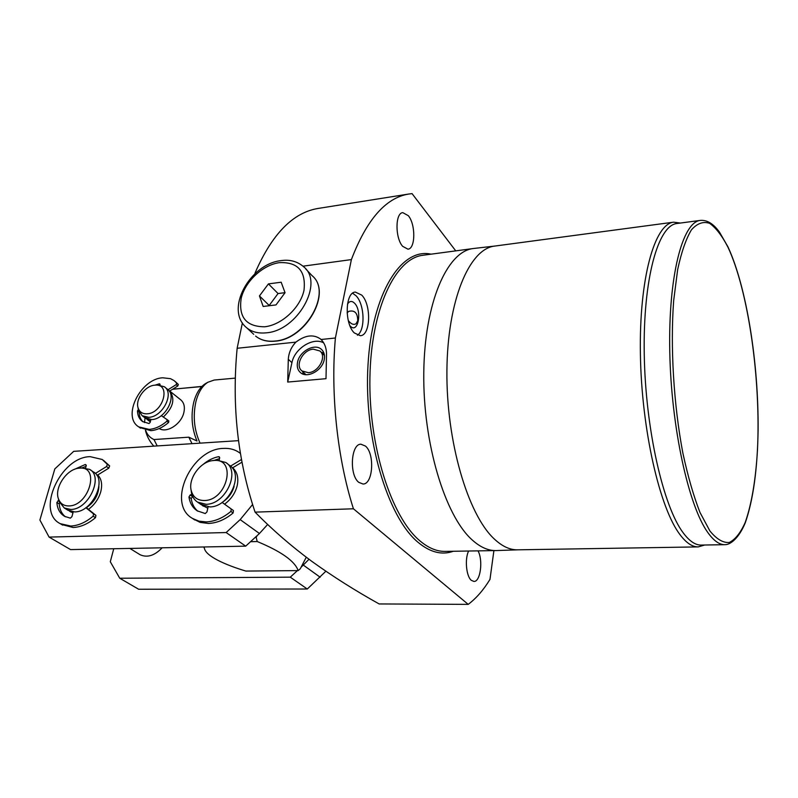 <?xml version="1.0" encoding="UTF-8"?>
<svg xmlns="http://www.w3.org/2000/svg" width="798" height="798" viewBox="0 0 798 798"><rect width="100%" height="100%" fill="white"/><g stroke="black" fill="none" stroke-linecap="round" stroke-linejoin="round"><path stroke-width="1.2" d="M285.036 292.666L278.053 293.544L268.427 283.889L259.46 295.928L263.16 306.472L275.998 304.916L285.046 292.706L281.175 282.223L268.427 283.889M278.053 293.544L269.195 305.464L259.46 295.928M85.865 507.698L93.556 513.902L93.127 516.176C85.745 522.411 78.274 525.692 70.713 526.042L60.289 523.688C35.531 511.708 60.678 456.765 90.204 456.665L102.224 459.478L107.341 464.336L106.533 466.561L95.361 473.453M86.134 507.498L95.92 515.378L95.501 517.663C88.129 523.877 80.668 527.149 73.117 527.498L61.645 524.495M58.793 500.276L56.858 502.461C57.366 508.954 59.96 513.593 64.638 516.366L70.334 518.151L71.9 516.695L73.246 511.887M59.631 502.75L59.242 503.937C59.68 509.593 61.745 513.872 65.446 516.795M103.391 460.276L109.635 465.902L108.837 468.127L96.947 475.458M85.625 467.887L86.224 465.773L85.306 464.496L74.174 469.463M86.044 466.411L82.264 467.738M222.113 502.421L231.24 508.974L230.921 511.388C222.981 518.022 214.752 521.523 206.233 521.912L198.911 521.144L192.498 518.431C166.203 503.857 191.34 448.636 223.52 448.406C229.555 448.067 234.802 449.454 239.28 452.576L240.378 453.414M231.24 508.974L233.435 510.56L233.116 512.974C225.196 519.588 216.986 523.079 208.468 523.458L200.178 522.411L193.186 518.9M191.849 494.281L190.183 494.969L188.966 496.954C189.864 503.169 192.637 507.797 197.296 510.87L205.256 513.533L206.931 511.997L208.128 506.89M192.667 496.446L191.201 498.531C191.969 503.877 194.163 508.097 197.814 511.189M241.934 462.202L232.278 468.027M241.435 459.538L230.502 466.132M219.161 460.117L219.649 458.042L219.3 456.835L218.522 456.695C213.066 457.773 207.899 460.376 203.021 464.506M219.51 458.611L214.433 460.306M204.338 500.526C227.38 500.476 237.056 458.002 213.854 460.486L212.338 460.646C200.039 462.032 188.148 478.64 191.161 490.341C192.936 497.084 197.335 500.486 204.338 500.526M191.101 490.072L191.51 493.004C192.428 497.024 194.453 500.067 197.575 502.122L206.074 504.286C225.435 504.615 240.876 471.349 225.774 462.481L216.537 460.067L213.305 460.536M222.153 502.391C228.168 498.551 232.148 493.214 234.103 486.391M200.318 504.057L209.764 506.91C229.076 507.259 244.427 474.092 229.345 465.224L226.782 463.259M202.123 505.234L203.3 506.181M68.897 505.932C89.246 505.932 100.249 465.892 79.61 468.147L78.503 468.256C66.443 469.364 54.174 487.967 58.444 498.83C60.229 503.598 63.72 505.962 68.897 505.932M58.633 499.538L59.172 501.583L64.279 507.987L70.733 509.453C88.528 509.812 103.9 476.586 89.556 469.344L80.947 467.897M86.393 507.708C94.174 502.331 98.344 495.289 98.902 486.571M67.591 510.032L74.693 511.907C92.448 512.276 107.73 479.159 93.396 471.917L90.244 469.813M69.346 510.979L70.593 511.897M202.064 505.204L207.819 508.216M224.547 504.166C231.071 499.378 235.3 493.174 237.215 485.563C238.762 477.852 237.245 471.927 232.677 467.778M69.286 510.959L72.947 512.964M88.438 509.353C94.503 504.855 98.603 498.999 100.748 491.797C102.553 484.516 101.546 478.9 97.725 474.97M238.492 440.656L73.705 451.349L54.823 468.905L39.9 520.017L49.087 537.094L70.563 549.593L245.704 546.151L259.45 533.503L267.679 524.436M49.087 537.094L226.143 532.545L240.168 519.618L252.547 504.565M245.704 546.151L226.143 532.545M129.874 548.425L140.069 554.72C147.261 557.972 154.622 555.667 162.144 547.797M113.745 548.745L110.304 561.742L119.75 578.241L138.633 589.243L307.3 589.014L325.853 571.248M301.155 567.188L308.996 559.278M119.75 578.241L290.273 577.173L297.435 570.6M307.3 589.014L290.273 577.173M257.116 535.658L256.178 537.333L255.27 537.353M250.562 541.682L257.215 541.533L256.178 537.333M257.215 541.533C281.245 551.478 294.891 561.164 298.163 570.6L245.844 571.069C225.505 564.984 205.675 556.146 204.398 548.256L203.979 546.969M306.262 557.223L300.277 568.794L298.163 570.6M138.323 409.653L137.465 410.9C137.615 415.658 139.321 419.199 142.583 421.534L149.007 423.529L150.134 422.491L150.892 419.618M161.296 415.668L167.131 419.648L166.882 421.214C161.156 426.142 155.251 428.865 149.176 429.404L138.772 426.9C121.635 416.756 140.518 378.711 162.742 377.793L170.493 378.671L174.074 380.586L176.697 383.11L176.139 384.666L168.039 389.723M168.827 420.945L167.171 419.688L168.827 420.945L168.568 422.511C162.842 427.429 156.947 430.142 150.882 430.671L139.54 427.469M175.071 381.394L178.343 384.446L177.794 385.993L169.346 391.269M159.989 385.045L159.401 383.778L155.061 385.155M139.171 412.207C139.291 416.287 140.598 419.509 143.091 421.863M147.121 413.813C142.313 414.002 139.261 411.888 137.974 407.469C135.451 398.91 145.436 385.653 154.712 385.185L155.012 385.155C171.38 383.279 163.361 413.165 147.121 413.813M157.306 385.005L164.288 386.711C174.692 393.085 162.682 416.995 148.767 417.324L142.154 415.728L138.433 410.132L138.124 408.357M164.907 387.2L167.211 389.035C177.605 395.409 165.645 419.269 151.75 419.578L144.548 417.534M150.563 420.865L145.844 418.421M181.056 400.087L169.715 391.04C175.41 398.85 173.276 407.519 163.301 417.035M180.438 399.589C183.999 402.431 185.136 406.761 183.839 412.606C181.326 424.137 166.732 433.523 159.231 428.526M235.191 378.122L214.183 380.048L207.819 382.282C202.323 385.883 198.353 392.317 195.929 401.574C192.747 416.117 194.123 429.972 200.069 443.149M206.273 383.18L205.216 383.788C199.879 387.279 196.049 393.484 193.705 402.421C190.732 415.718 191.829 428.576 196.986 441.005L188.837 437.184L192.009 443.668L188.827 437.174L153.974 439.548L157.196 445.932M172.518 389.284L201.984 386.392M153.974 439.548C149.974 437.743 147.201 434.671 145.645 430.341M144.518 422.591L145.027 417.893M302.651 371.589L303.32 374.182M313.305 349.155C302.941 349.704 294.612 365.594 301.963 370.94L308.327 372.686C318.681 372.247 327.09 356.357 319.878 350.98L313.305 349.155M323.858 352.886L321.235 352.317M347.12 312.936L348.676 311.39C354.661 309.863 357.684 312.976 357.743 320.736L356.008 323.789C353.484 325.125 350.901 324.018 348.257 320.447M347.469 304.158C349.514 300.896 351.898 300.607 354.611 303.27C362.511 311.16 357.923 334.691 350.093 325.903L349.943 325.744M357.414 335.22C365.504 330.202 364.616 304.367 356.098 295.809L352.616 293.215M354.292 332.926C344.297 323.559 345.155 292.258 355.319 292.068L361.763 295.12C371.549 304.926 370.591 335.469 360.387 335.719L354.292 332.926M324.237 359.579C322.432 370.481 307.16 378.831 300.507 372.636C297.684 370.132 296.696 366.641 297.564 362.142C299.479 351.24 314.781 342.97 321.414 349.354C324.088 351.808 325.035 355.22 324.237 359.579M402.631 246.313C395.04 237.884 395.18 212.956 402.771 212.627L408.317 215.689C415.778 224.408 415.549 248.806 407.948 249.176L402.631 246.313M358.751 482.331C349.075 475 350.93 443.758 360.915 444.197L365.484 446.092C374.95 453.813 373.055 484.386 363.03 484.027L358.751 482.331M478.012 550.869C483.299 560.226 480.446 582.021 473.902 581.433L471.349 580.355C466.251 576.455 464.616 558.889 468.626 551.019M517.772 549.822L496.147 550.58C488.147 550.77 480.057 547.129 471.877 539.657C444.875 515.418 422.89 442.88 423.778 372.826C424.486 302.691 447.109 251.5 473.134 248.547L474.022 248.437M698.08 546.899L517.712 549.822C509.942 550.012 502.072 546.341 494.102 538.81C467.798 514.391 446.222 441.364 446.91 370.88C447.429 300.317 469.304 248.936 494.57 246.093L495.029 246.033M704.674 545.014L698.3 546.889C692.465 547.059 686.45 543.089 680.245 534.969C659.786 508.695 641.552 429.773 640.395 354.043C639.108 278.213 654.579 224.088 673.562 222.183L680.425 223.041M724.754 544.685L701.292 545.074C695.537 545.243 689.602 541.283 683.477 533.204C663.347 507.099 645.402 428.945 644.245 354.003C642.949 278.961 658.121 225.395 676.794 223.53L677.133 223.48M353.424 508.785L255.071 512.136C272.497 529.882 291.469 546.341 311.998 561.483C333.035 576.595 355.419 590.749 379.15 603.946L468.217 604.375L353.424 508.785C337.315 458.252 330.442 393.863 335.389 338.003L351.389 259.589C366.631 219.719 385.663 197.874 408.506 194.074L412.057 193.625L455.748 250.871M493.902 550.62L489.982 579.388C483.518 589.981 476.256 598.31 468.217 604.375M323.719 342.911C313.285 336.746 294.522 348.507 291.928 362.691L287.709 382.062L288.297 359.28C288.756 352.686 291.29 346.97 295.898 342.133L237.146 348.277C231.699 405.524 237.674 460.147 255.071 512.136M287.709 382.062L326.003 378.681L326.492 355.549C326.741 348.836 324.936 343.489 321.075 339.499L335.389 338.003M256.308 272.517L255.2 272.667C272.068 234.033 292.976 212.637 317.903 208.478L318.741 208.338M351.389 259.589L303.011 266.173M255.2 272.667L254.871 273.804M242.383 322.901L237.146 348.277M321.075 339.499L320.587 339.05C313.454 334.043 305.225 335.07 295.898 342.133M264.697 326.781C246.243 326.721 238.412 317.205 241.205 298.223C245.205 281.315 262.891 264.856 279.5 262.632C297.943 261.924 306.113 271.15 303.998 290.322C300.347 307.709 281.644 325.035 264.697 326.781M246.851 327.918C224.178 309.973 249.924 263.819 281.066 260.617C289.874 259.33 297.435 261.415 303.769 266.851C324.307 282.981 297.405 330.941 266.123 332.836C258.333 333.604 251.909 331.958 246.851 327.918L253.724 334.322M274.811 341.055C267.071 341.793 260.677 340.138 255.629 336.088C260.776 340.217 267.26 341.913 275.081 341.165C306.193 339.359 332.616 292.028 311.988 275.589C332.477 291.719 305.913 339.3 274.811 341.055M93.127 516.176L95.501 517.663M58.045 500.585L59.052 501.214M56.858 502.461L59.242 503.937M93.556 513.902L95.92 515.378M107.341 464.336L109.635 465.902M106.533 466.561L108.837 468.127M85.306 464.496L86.264 465.144M230.921 511.388L233.116 512.974M190.183 494.969L192.418 496.556M188.966 496.954L191.201 498.531M218.522 456.695L219.689 457.593M259.45 533.503L240.168 519.618M320.168 577.233L303.38 565.144M166.882 421.214L168.568 422.511M176.697 383.11L178.343 384.446M176.139 384.666L177.794 385.993M159.401 383.778L160.129 384.357M137.465 410.9L139.151 412.167M495.837 550.58L445.374 551.398C436.905 551.588 428.366 548.036 419.758 540.725C391.339 516.994 368.566 446.102 369.913 377.524C371.07 308.856 395.249 258.462 422.81 255.28L423.319 255.21M453.294 551.268C441.902 555.358 430.152 552.366 418.032 542.301C387.409 517.084 363.708 437.593 367.978 365.354C371.998 292.976 401.424 247.37 431.07 254.173M727.966 246.871C746.709 287.24 758.718 363.768 758.1 430.282C757.472 469.184 753.192 500.037 745.252 522.86C738.918 538.151 730.399 544.825 724.963 544.675C719.477 544.844 713.811 540.845 707.936 532.685C688.654 506.341 671.198 427.409 669.771 351.778C668.225 276.058 682.47 222.143 700.255 220.408L676.794 223.53M728.025 247.32C748.574 291.4 760.893 379.718 757.482 449.803C755.726 479.887 751.636 504.087 745.222 522.421C740.594 532.815 735.297 539.498 729.342 542.46C723.098 543.019 716.614 539.179 709.881 530.929L699.996 512.466C693.612 496.147 687.916 476.416 682.908 453.274C673.672 404.855 670.19 346.751 673.682 300.497L677.662 269.574C681.412 252.128 686.011 238.881 691.447 229.824C697.203 223.35 703.247 221.186 709.592 223.33C715.936 227.789 722.08 235.789 728.025 247.32M291.928 362.691L288.297 359.28M305.734 268.936L311.988 275.589M60.289 523.688L62.703 525.134M192.498 518.431L194.752 519.977M201.276 504.735L197.575 502.122M191.161 490.341L191.51 493.004M212.338 460.646L214.871 460.237M68.239 510.431L64.279 507.987M58.444 498.83L59.172 501.583M78.503 468.256L81.296 467.837M203.67 546.979L204.398 548.246M138.772 426.9L140.488 428.167M137.974 407.469L138.433 410.132M142.154 415.728L145.146 417.982M147.061 419.419L150.303 421.863M155.012 385.155L157.645 384.975M205.216 383.788L207.819 382.282M145.416 430.282C146.852 436.287 149.665 441.573 153.844 446.152M172.687 389.185L201.575 386.591M305.953 374.691L301.963 370.94M324.467 355.499L320.577 351.669M423.309 255.21L473.134 248.547M408.506 194.074L317.903 208.478M727.876 246.702L719.487 232.138C713.442 223.709 707.038 219.799 700.255 220.408M673.562 222.183L494.57 246.093M495.049 246.033L473.663 248.477M321.843 340.307L320.587 339.05M321.414 349.354L322.222 350.152"/></g></svg>
